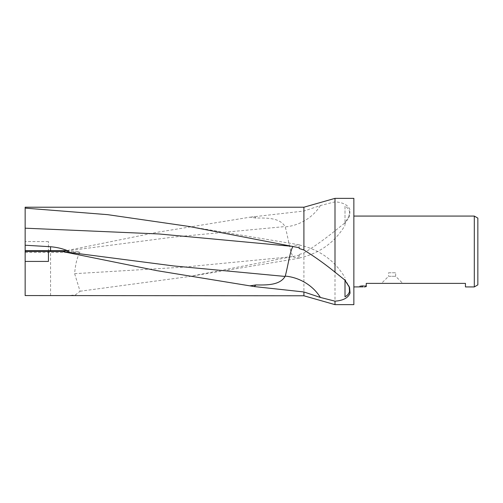 <?xml version="1.0" encoding="UTF-8"?>
<svg xmlns="http://www.w3.org/2000/svg" width="503" height="503" viewBox="0 0 503 503"><rect width="100%" height="100%" fill="white"/><g stroke="black" fill="none" stroke-linecap="round" stroke-linejoin="round"><path stroke-width="0.38" stroke-dasharray="2.52 1.89" d="M395.66 276.298L388.574 276.298L381.488 283.384L402.746 283.384L395.66 276.298L395.66 272.758L388.574 272.758L388.574 276.298L395.66 276.298M353.854 286.93L353.854 216.07L353.854 286.93M66.383 295.783L75.45 294.928L80.059 291.231L74.639 273.682C75.356 264.54 77.091 257.448 79.858 252.399L79.292 251.5L25.15 251.5L25.15 241.578L25.15 251.5L48.439 251.5L48.439 261.422L25.15 261.422M48.439 251.5L48.439 241.578L48.439 251.5L25.15 251.5L25.15 207.217M80.059 291.231L188.801 276.581L299.228 255.273L299.228 254.487L299.228 256.436C297.279 258.259 295.236 258.303 293.098 256.561L292.928 256.323C290.149 252.669 287.741 235.662 285.226 226.891L285.075 226.564C279.825 217.636 266.559 217.918 255.996 218.063L250.06 217.177L156.596 232.392L62.24 251.5L25.15 251.5L25.15 295.557M48.439 241.578L25.15 241.578L48.439 241.578M62.221 251.5L79.864 251.5M25.15 251.5L62.24 251.5M366.253 285.717L366.253 286.609L366.253 285.717L362.349 285.717L362.349 286.609M362.349 285.717L365.788 285.905L359.72 286.044L359.727 286.93M360.161 285.974L362.273 285.691M363.292 286.855L362.059 286.609L362.059 285.717L366.253 285.962M365.392 285.981L365.392 286.804M360.689 285.905L360.689 286.792M365.788 285.905L365.788 286.609M359.834 286.025L359.834 286.911M362.273 286.591L360.161 286.867M465.451 286.93L465.451 283.384L366.253 283.384L366.253 286.848M474.31 216.07L474.31 286.93M345.001 221.647L345.001 225.426L345.001 223.634L348.818 217.497L349.51 211.593C348.95 209.311 347.447 207.519 345.001 206.217L345.001 221.647M345.001 206.217L345.001 223.634M345.001 280.259L345.001 279.366L349.176 286.515M388.574 272.758L395.66 272.758M402.746 283.384L381.488 283.384M477.85 218.12L477.85 284.88M345.001 296.783L345.001 279.366M299.228 248.513L299.228 246.564C297.279 244.741 295.236 244.697 293.098 246.439L292.928 246.677M299.228 254.487L303.906 252.984C314.457 246.464 324.825 239.088 334.998 230.839L344.674 223.099L349.572 215.473L350.05 209.921C348.258 205.142 343.241 202.445 334.998 201.835L320.38 205.551L303.906 211.04L250.06 217.177M353.854 198.358L353.854 304.642M299.228 247.728L299.228 246.564M299.228 255.273L299.228 256.436M303.906 207.217L303.906 211.04M303.906 252.984L303.906 295.783M334.998 198.358L334.998 201.835M334.998 230.839L334.998 304.642M292.715 246.395L293.098 246.439M320.38 205.551A41.321 35.801 155.5 0 1 285.226 226.891M255.996 218.063A41.321 35.801 155.5 0 1 254.267 216.428M62.265 251.5L173.673 237.058L285.075 226.564M74.639 273.682L183.865 267.112L293.098 256.561M25.15 252.399L50.564 252.399L50.564 251.5M50.564 295.557L50.564 252.399L79.858 252.399M359.727 286.044L364.392 286.044M365.147 286.044L366.253 286.044M365.115 286.924L365.115 286.037M299.228 244.992C319.311 249.457 334.564 260.315 345.001 277.574M349.572 287.527L348.818 285.503M299.228 258.008C319.311 253.543 334.564 242.685 345.001 225.426M349.572 215.473L348.818 217.497M299.228 244.779L190.31 226.683M299.228 258.221L188.801 276.581"/><path stroke-width="0.75" d="M303.906 250.016L303.906 207.217L25.15 207.217L25.15 208.129L107.655 214.662L188.801 226.419L299.228 247.728L299.228 248.513L303.906 250.016C314.457 256.536 324.825 263.912 334.998 272.161L334.998 198.358L353.854 198.358L353.854 304.642L334.998 304.642L303.906 295.783L303.906 291.96L254.267 286.572L156.596 270.608L62.24 251.5L48.439 251.5L48.439 261.422L25.15 261.422L25.15 295.557L303.906 295.783M334.998 304.642L334.998 301.165L320.38 297.449L303.906 291.96M334.998 272.161L344.674 279.901L349.572 287.527L350.05 293.079C348.258 297.858 343.241 300.555 334.998 301.165M303.906 207.217L334.998 198.358M477.85 284.88L474.31 286.93L474.31 216.07L477.85 218.12L477.85 284.88M353.854 286.93L363.292 286.855M365.147 286.93L364.392 286.93M474.31 286.93L465.451 286.93L465.451 283.384L366.253 283.384L366.253 286.609M353.854 216.07L474.31 216.07M25.15 261.422L25.15 251.5L48.439 251.5M25.15 251.5L25.15 208.129M349.176 286.515L349.51 291.407C348.95 293.689 347.447 295.481 345.001 296.783L345.001 280.259M293.098 246.439L292.928 246.677C290.149 250.331 287.741 267.338 285.226 276.109L285.075 276.436C279.825 285.364 266.559 285.082 255.996 284.937L250.06 285.823M68.754 251.5L67.308 250.601C62.372 248.57 56.795 247.281 50.564 246.734L25.15 245.225M255.996 284.937A41.321 35.801 24.5 0 0 254.267 286.572M62.265 251.5L173.673 265.942L285.075 276.436M25.15 250.601L50.564 250.601L50.564 251.5M50.564 246.734L50.564 250.601L67.308 250.601M25.15 228.186L158.929 233.964L292.715 246.395M320.38 297.449A41.321 35.801 24.5 0 0 285.226 276.109M190.31 226.683L188.801 226.419"/></g></svg>
